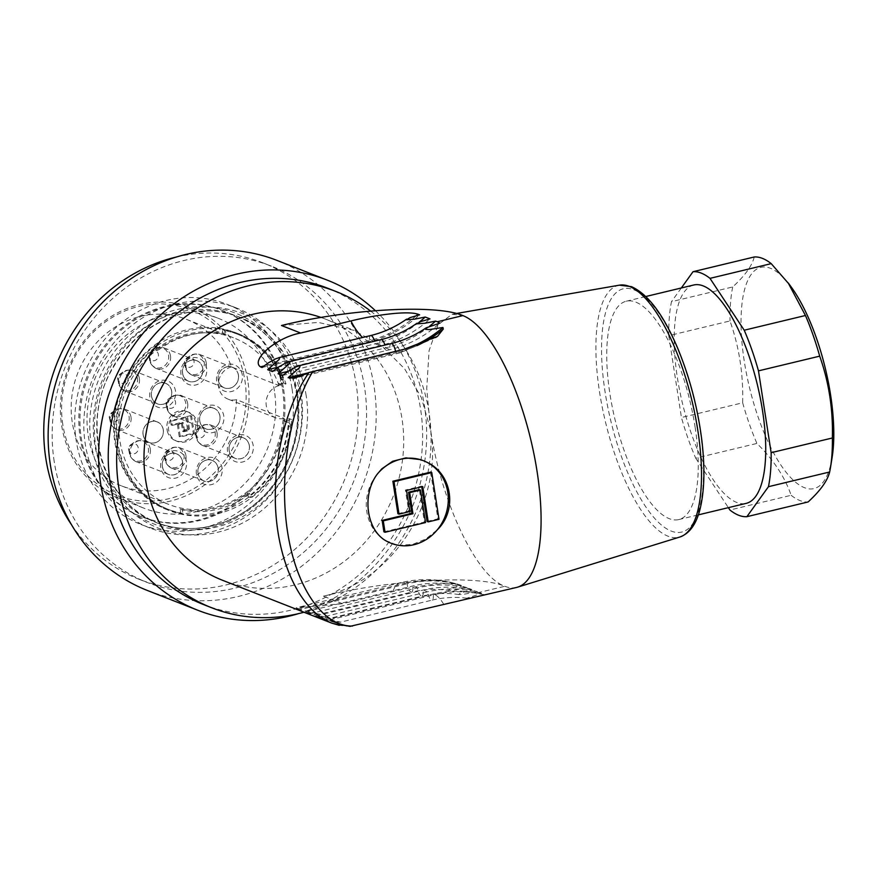 <?xml version="1.0" encoding="UTF-8"?>
<svg xmlns="http://www.w3.org/2000/svg" width="877" height="877" viewBox="0 0 877 877"><rect width="100%" height="100%" fill="white"/><g stroke="black" fill="none" stroke-linecap="round" stroke-linejoin="round"><path stroke-width="0.66" stroke-dasharray="4.38 3.29" d="M282.515 389.015A110.809 101.184 -68.6 0 1 244.475 495.33A110.809 101.184 -68.6 0 1 140.868 516.498A110.809 101.184 -68.6 0 1 87.141 376.376A110.809 101.184 -68.6 0 1 221.804 310.184A110.809 101.184 -68.6 0 1 282.515 389.015M274.424 390.956A101.951 93.094 111.4 0 0 218.57 318.428A101.951 93.094 111.4 0 0 94.672 379.335A101.951 93.094 111.4 0 0 144.102 508.243A101.951 93.094 111.4 0 0 239.432 488.774A101.951 93.094 111.4 0 0 274.424 390.956M290.397 426.507A4.429 4.045 111.4 0 0 286.286 421.925L286.11 420.807L291.537 419.502A94.935 86.68 111.4 0 1 169.097 510.513L166.849 509.625A94.935 86.68 111.4 0 0 289.3 418.625L284.137 419.864A89.388 81.627 111.4 0 0 284.192 418.373L236.527 399.682A89.388 81.627 111.4 0 1 121.212 485.77L168.877 504.472A89.388 81.627 111.4 0 0 284.082 421.048A4.429 4.045 -68.6 0 1 288.149 425.63L290.397 426.507A94.19 86.012 111.4 0 1 250.427 497.577L248.18 496.689A94.19 86.012 111.4 0 0 288.149 425.63M282.876 377.921L280.629 377.044A94.19 86.012 111.4 0 0 235.924 333.567L238.16 334.455A94.19 86.012 111.4 0 1 282.876 377.921A4.429 4.045 111.4 0 1 280.432 384.071L280.607 385.189L286.034 383.885A94.935 86.68 111.4 0 0 238.434 333.764A94.935 86.68 111.4 0 0 123.065 390.473A94.935 86.68 111.4 0 0 169.097 510.513M238.16 334.455A94.19 86.012 111.4 0 0 224.556 330.486L225.159 334.367A90.495 82.635 111.4 0 0 157.707 350.581L157.104 346.7A94.19 86.012 111.4 0 0 116.893 435.266A94.19 86.012 111.4 0 0 169.36 509.822A94.19 86.012 111.4 0 0 182.964 513.79L182.361 509.899A90.495 82.635 111.4 0 0 249.824 493.685L250.427 497.577M286.286 421.925L284.049 421.048A4.429 4.045 -68.6 0 1 284.082 421.048A89.388 81.627 111.4 0 0 284.137 419.864L286.11 420.807M280.432 384.071L278.184 383.194A4.429 4.045 -68.6 0 0 278.217 383.183A89.388 81.627 111.4 0 0 234.17 338.04A89.388 81.627 111.4 0 0 125.532 391.449A89.388 81.627 111.4 0 0 168.877 504.472M280.629 377.044A4.429 4.045 -68.6 0 1 278.217 383.183A89.388 81.627 111.4 0 1 278.623 384.247L280.607 385.189M284.049 421.048L283.874 419.93M289.3 418.625L291.537 419.502M121.212 485.77A89.388 81.627 111.4 0 1 77.878 372.747A89.388 81.627 111.4 0 1 186.505 319.349A89.388 81.627 111.4 0 1 231.462 366.915L279.116 385.606A89.388 81.627 111.4 0 0 278.623 384.247L283.786 383.008L286.034 383.885M278.36 384.312L278.184 383.194M370.609 311.072A169.919 155.152 -68.6 0 1 428.996 412.333A169.919 155.152 -68.6 0 1 303.979 612.234M321.092 317.474A140.364 128.174 -68.6 0 1 325.115 318.965A140.364 128.174 -68.6 0 1 402.751 457.969A140.364 128.174 -68.6 0 1 294.793 584.97A140.364 128.174 -68.6 0 1 222.583 580.3M327.494 288.16A169.919 155.152 -68.6 0 1 420.576 409.033A169.919 155.152 -68.6 0 1 362.256 572.056A169.919 155.152 -68.6 0 1 203.376 604.505M147.413 590.484A177.297 161.905 111.4 0 0 313.199 556.632A177.297 161.905 111.4 0 0 374.062 386.516A177.297 161.905 111.4 0 0 276.924 260.381M375.367 310.677A177.297 161.905 -68.6 0 1 424.523 406.314A177.297 161.905 -68.6 0 1 298.399 613.659M54.221 461.631A169.919 155.152 -68.6 0 1 112.552 298.608A169.919 155.152 -68.6 0 1 271.421 266.159A169.919 155.152 -68.6 0 1 353.804 481.002A169.919 155.152 -68.6 0 1 147.314 582.514A169.919 155.152 -68.6 0 1 54.221 461.631M71.421 524.61A169.919 155.152 111.4 0 0 138.906 579.215A169.919 155.152 111.4 0 0 297.785 546.766A169.919 155.152 111.4 0 0 356.106 383.742A169.919 155.152 111.4 0 0 263.012 262.859A169.919 155.152 111.4 0 0 176.409 257.016M301.096 392.041A118.198 107.937 -68.6 0 1 260.524 505.448A118.198 107.937 -68.6 0 1 150 528.02A118.198 107.937 -68.6 0 1 92.699 378.557A118.198 107.937 -68.6 0 1 236.341 307.948A118.198 107.937 -68.6 0 1 301.096 392.041M283.644 389.454A110.809 101.184 -68.6 0 1 245.604 495.779A110.809 101.184 -68.6 0 1 141.986 516.937A110.809 101.184 -68.6 0 1 88.259 376.825A110.809 101.184 -68.6 0 1 222.933 310.622A110.809 101.184 -68.6 0 1 283.644 389.454M291.997 388.467A118.198 107.937 111.4 0 0 227.242 304.374A118.198 107.937 111.4 0 0 83.6 374.994A118.198 107.937 111.4 0 0 140.901 524.446A118.198 107.937 111.4 0 0 251.425 501.874A118.198 107.937 111.4 0 0 291.997 388.467M516.674 587.415A140.364 48.235 76.5 0 1 504.823 586.274C476.606 576.781 441.142 502.126 430.596 430.048L426.715 388.467L429.105 350.548L438.083 324.786L452.093 314.251L462.913 315.599M383.918 531.835L424.391 522.1L419.37 489.618M377.22 474.216A44.321 40.474 111.4 0 0 387.667 541.701M427.088 521.453L437.886 518.866L430.651 472.133M397.906 513.692L408.693 511.105L405.437 490.013L421.618 486.121L421.727 486.812M426.902 462.267L423.328 460.666M390.627 543.06L400.164 545.319L412.859 544.31L425.805 539.026L437.349 529.752M281.484 325.51L318.208 322.418L353.683 330.267L381.703 345.889L404.659 368.844L421.311 397.478L430.607 430.037C443.389 502.006 392.162 581.396 323.394 596.185L342.545 603.705L392.83 591.613C414.415 586.22 448.026 581.111 459.91 584.871L461.521 585.507L449.879 589.103L448.3 590.385L452.554 590.364L467.134 587.711L471.903 589.574L460.25 593.17L458.671 594.453L462.935 594.431L477.505 591.778L481.637 593.422L466.871 598.191L482.734 595.571M392.83 591.613A59.099 20.314 76.5 0 1 400.438 582.712C420.28 578.02 439.87 578.667 459.241 584.641L459.91 584.871A118.198 107.937 -68.6 0 0 405.459 583.194L407.071 583.819L299.55 609.668L319.469 613.933C317.671 614.47 312.903 613.779 305.163 611.872L309.921 613.736L329.84 618C328.042 618.537 323.273 617.846 315.534 615.939L320.017 617.693L339.936 621.957C338.138 622.495 333.37 621.815 325.619 619.896L348.279 626.233L339.224 625.334M323.394 596.185C391.252 579.445 478.086 574.72 504.823 586.274L479.182 592.435M342.545 603.705L296.064 607.816L299.55 609.668M471.903 589.574A118.198 107.937 111.4 0 0 417.441 587.897L412.672 586.022A7.389 2.543 76.5 0 1 411.598 592.107L319.743 614.185L305.163 611.872L412.672 586.022A118.198 107.937 -68.6 0 1 467.134 587.711M481.637 593.422A118.198 107.937 111.4 0 0 427.537 591.854L423.054 590.089A7.389 2.543 76.5 0 1 421.969 596.174L330.114 618.252L315.534 615.939L423.054 590.089A118.198 107.937 -68.6 0 1 477.505 591.778M443.63 604.143A36.933 12.695 -103.5 0 0 434.652 594.65L433.139 594.047A7.389 2.543 76.5 0 1 432.065 600.131L340.21 622.221L325.619 619.896L433.139 594.047A118.198 107.937 -68.6 0 1 484.312 594.759M695.11 427.121A112.289 38.588 76.5 0 1 678.754 519.579A112.289 38.588 76.5 0 1 669.261 518.669A112.289 38.588 76.5 0 1 612.157 406.522A112.289 38.588 76.5 0 1 626.255 301.217A112.289 38.588 76.5 0 1 695.11 427.121M459.099 594.584C446.799 592.677 434.422 593.203 421.969 596.174A7.389 2.543 76.5 0 1 417.441 587.897L309.921 613.736M467.002 598.224C455.404 596.711 443.762 597.347 432.065 600.131A7.389 2.543 76.5 0 1 427.537 591.854L320.017 617.693M349.912 626.375L348.279 626.233M461.521 585.507A118.198 107.937 111.4 0 0 407.071 583.819A7.389 2.543 76.5 0 0 411.598 592.107C424.051 589.136 436.428 588.61 448.728 590.517M262.059 367.485L369.579 341.635A118.198 107.937 111.4 0 0 419.623 314.832M272.429 371.552L379.949 345.713A118.198 107.937 111.4 0 0 429.993 318.899M419.228 322.133A118.198 107.937 -68.6 0 1 375.181 343.839L278.48 367.09M282.526 375.509L390.046 349.671A118.198 107.937 111.4 0 0 439.794 323.131M429.555 326.233A118.198 107.937 -68.6 0 1 385.562 347.906L288.149 371.322M406.369 348.695A118.198 107.937 -68.6 0 1 395.648 351.863L308.134 372.911M425.52 522.549L424.391 522.1M439.004 519.305L437.886 518.866M409.822 511.543L408.693 511.105M422.747 486.571L421.618 486.121M406.555 490.462L405.437 490.013M283.786 383.008A94.935 86.68 111.4 0 0 236.187 332.887A94.935 86.68 111.4 0 0 120.818 389.596A94.935 86.68 111.4 0 0 166.849 509.625M247.785 380.508A101.951 93.094 111.4 0 0 191.942 307.98A101.951 93.094 111.4 0 0 96.613 327.45A101.951 93.094 111.4 0 0 61.62 425.268A101.951 93.094 111.4 0 0 117.474 497.796A101.951 93.094 111.4 0 0 212.793 478.327A101.951 93.094 111.4 0 0 247.785 380.508M231.462 366.915A16.992 15.512 111.4 0 0 218.516 382.328A16.992 15.512 111.4 0 0 227.932 399.079A16.992 15.512 111.4 0 0 236.527 399.682M62.793 424.446A99.737 91.065 -68.6 0 1 186.505 308.331A99.737 91.065 -68.6 0 1 212.289 474.895A99.737 91.065 -68.6 0 1 62.793 424.446M248.18 496.689L247.577 492.808A90.495 82.635 -68.6 0 1 180.125 509.022L180.728 512.902A94.19 86.012 111.4 0 1 167.123 508.945L169.36 509.822M235.924 333.567A94.19 86.012 111.4 0 0 222.309 329.609L222.911 333.49A90.495 82.635 111.4 0 0 155.459 349.704L154.856 345.823A94.19 86.012 111.4 0 0 114.646 434.378A94.19 86.012 111.4 0 0 167.123 508.945M279.116 385.606A16.992 15.512 111.4 0 0 266.18 401.03A16.992 15.512 111.4 0 0 275.586 417.781A16.992 15.512 111.4 0 0 284.192 418.373M198.147 422.067A14.032 12.815 -68.6 0 1 215.556 405.722A14.032 12.815 -68.6 0 1 219.184 429.171A14.032 12.815 -68.6 0 1 198.147 422.067M167.266 430.969A15.665 14.306 111.4 0 0 175.564 440.703A15.665 14.306 111.4 0 0 190.21 437.711A15.665 14.306 111.4 0 0 195.582 422.681A15.665 14.306 111.4 0 0 186.998 411.543A15.665 14.306 111.4 0 0 166.827 428.119A14.032 12.815 -68.6 0 1 167.266 430.969L166.827 428.119A15.665 14.306 -68.6 0 0 167.266 430.969M216.63 381.057A14.032 12.815 -68.6 0 1 234.049 364.711A14.032 12.815 -68.6 0 1 237.678 388.149A14.032 12.815 -68.6 0 1 216.63 381.057M180.98 374.479A14.032 12.815 -68.6 0 1 198.399 358.134A14.032 12.815 -68.6 0 1 202.028 381.572A14.032 12.815 -68.6 0 1 180.98 374.479M149.857 397.106A14.032 12.815 -68.6 0 1 167.266 380.761A14.032 12.815 -68.6 0 1 170.894 404.198A14.032 12.815 -68.6 0 1 149.857 397.106M227.549 451.567A14.032 12.815 -68.6 0 1 244.957 435.222A14.032 12.815 -68.6 0 1 248.586 458.671A14.032 12.815 -68.6 0 1 227.549 451.567M196.426 474.194A14.032 12.815 -68.6 0 1 213.835 457.86A14.032 12.815 -68.6 0 1 217.463 481.298A14.032 12.815 -68.6 0 1 196.426 474.194M160.776 467.627A14.032 12.815 -68.6 0 1 178.184 451.282A14.032 12.815 -68.6 0 1 181.813 474.72A14.032 12.815 -68.6 0 1 160.776 467.627M224.556 330.486L222.309 329.609M157.104 346.7L154.856 345.823M182.964 513.79L180.728 512.902M182.361 509.899L180.125 509.022M249.824 493.685L247.577 492.808M222.911 333.49L225.159 334.367M155.459 349.704L157.707 350.581M238.38 375.115A11.006 10.053 111.4 0 0 232.35 367.288A11.006 10.053 111.4 0 0 218.976 373.865A11.006 10.053 111.4 0 0 224.315 387.777A11.006 10.053 111.4 0 0 234.597 385.672A11.006 10.053 111.4 0 0 238.38 375.115M172.254 425.367L183.315 422.703L184.532 430.541L188.577 429.566L186.702 417.463L171.585 421.092L172.254 425.367L171.125 424.928L182.197 422.265L183.315 422.703M197.27 423.339A15.665 14.306 -68.6 0 1 191.888 438.368A15.665 14.306 -68.6 0 1 177.242 441.361A15.665 14.306 -68.6 0 1 169.656 421.552A15.665 14.306 -68.6 0 1 188.687 412.201A15.665 14.306 -68.6 0 1 197.27 423.339M194.387 433.644L180.355 437.009L178.48 424.906L182.526 423.931L183.731 431.769L189.673 430.344L187.623 417.09L191.668 416.115L194.387 433.644L193.258 433.205L179.226 436.571L180.355 437.009M163.232 429.752A11.006 10.053 -68.6 0 1 159.45 440.309A11.006 10.053 -68.6 0 1 149.156 442.414A11.006 10.053 -68.6 0 1 143.828 428.491A11.006 10.053 -68.6 0 1 157.202 421.925A11.006 10.053 -68.6 0 1 163.232 429.752M143.061 434.597A11.083 10.118 -68.6 0 1 152.061 421.366A11.083 10.118 -68.6 0 1 163.418 430.87A11.083 10.118 -68.6 0 1 154.297 442.962A11.083 10.118 -68.6 0 1 143.061 434.597M218.209 379.96A11.083 10.118 -68.6 0 1 231.956 367.057A11.083 10.118 -68.6 0 1 234.817 385.573A11.083 10.118 -68.6 0 1 218.209 379.96M202.73 368.537A11.006 10.053 -68.6 0 1 198.947 379.105A11.006 10.053 -68.6 0 1 188.654 381.199A11.006 10.053 -68.6 0 1 183.326 367.288A11.006 10.053 -68.6 0 1 196.7 360.71A11.006 10.053 -68.6 0 1 202.73 368.537M182.559 373.383A11.083 10.118 -68.6 0 1 196.305 360.491A11.083 10.118 -68.6 0 1 199.167 378.996A11.083 10.118 -68.6 0 1 182.559 373.383M171.596 391.164A11.006 10.053 -68.6 0 1 167.825 401.732A11.006 10.053 -68.6 0 1 157.531 403.826A11.006 10.053 -68.6 0 1 152.192 389.914A11.006 10.053 -68.6 0 1 165.567 383.337A11.006 10.053 -68.6 0 1 171.596 391.164M151.436 396.02A11.083 10.118 -68.6 0 1 165.172 383.117A11.083 10.118 -68.6 0 1 168.044 401.622A11.083 10.118 -68.6 0 1 151.436 396.02M249.298 445.637A11.006 10.053 -68.6 0 1 245.516 456.193A11.006 10.053 -68.6 0 1 235.222 458.298A11.006 10.053 -68.6 0 1 229.895 444.376A11.006 10.053 -68.6 0 1 243.269 437.798A11.006 10.053 -68.6 0 1 249.298 445.637M229.127 450.482A11.083 10.118 111.4 0 0 245.735 456.084A11.083 10.118 111.4 0 0 242.874 437.579A11.083 10.118 111.4 0 0 229.127 450.482M218.165 468.263A11.006 10.053 -68.6 0 1 214.394 478.82A11.006 10.053 -68.6 0 1 204.1 480.925A11.006 10.053 -68.6 0 1 198.761 467.002A11.006 10.053 -68.6 0 1 212.135 460.425A11.006 10.053 -68.6 0 1 218.165 468.263M197.994 473.109A11.083 10.118 111.4 0 0 214.613 478.71A11.083 10.118 111.4 0 0 211.741 460.206A11.083 10.118 111.4 0 0 197.994 473.109M182.515 461.686A11.006 10.053 -68.6 0 1 178.744 472.243A11.006 10.053 -68.6 0 1 168.45 474.347A11.006 10.053 -68.6 0 1 163.111 460.425A11.006 10.053 -68.6 0 1 176.485 453.858A11.006 10.053 -68.6 0 1 182.515 461.686M162.344 466.531A11.083 10.118 111.4 0 0 178.963 472.133A11.083 10.118 111.4 0 0 176.091 453.628A11.083 10.118 111.4 0 0 162.344 466.531M179.226 436.571L177.351 424.468L178.48 424.906M177.351 424.468L181.407 423.492L182.526 423.931M181.407 423.492L182.613 431.331L183.731 431.769M182.613 431.331L188.555 429.894L189.673 430.344M188.555 429.894L186.505 416.652L187.623 417.09M186.505 416.652L190.55 415.676L191.668 416.115M190.55 415.676L193.258 433.205M182.197 422.265L183.403 430.103L184.532 430.541M183.403 430.103L187.448 429.127L188.577 429.566M187.448 429.127L185.573 417.024L186.702 417.463M185.573 417.024L170.467 420.653L171.585 421.092M170.467 420.653L171.125 424.928M219.897 416.126A11.006 10.053 -68.6 0 1 216.115 426.693A11.006 10.053 -68.6 0 1 205.821 428.798A11.006 10.053 -68.6 0 1 200.482 414.876A11.006 10.053 -68.6 0 1 213.856 408.298A11.006 10.053 -68.6 0 1 219.897 416.126M199.726 420.982A11.083 10.118 -68.6 0 1 213.473 408.079A11.083 10.118 -68.6 0 1 216.334 426.584A11.083 10.118 -68.6 0 1 199.726 420.982M693.718 285.003A112.289 38.588 -103.5 0 0 679.609 390.309A112.289 38.588 -103.5 0 0 736.724 502.455A112.289 38.588 -103.5 0 0 746.206 503.365M754.253 256.983C752.082 265.764 744.902 275.762 732.701 286.954L671.475 301.677A125.586 43.159 -103.5 0 0 668.767 335.672L729.993 320.949C739.19 346.996 743.422 374.271 742.666 402.795L681.44 417.507A125.586 43.159 -103.5 0 0 695.702 458.156L756.917 443.433C773.339 459.515 784.74 476.803 791.153 495.297L729.927 510.019M732.701 286.954A125.586 43.159 -103.5 0 0 729.993 320.949M742.666 402.795A125.586 43.159 -103.5 0 0 756.917 443.433M791.153 495.297A125.586 43.159 -103.5 0 0 808.112 501.951M832.076 457.739A113.769 39.092 76.5 0 1 804.395 487.667A113.769 39.092 76.5 0 1 742.896 351.304A113.769 39.092 76.5 0 1 778.381 273.043A113.769 39.092 76.5 0 1 787.952 282.756M681.319 287.985L671.475 301.677M668.767 335.672L681.44 417.507M695.702 458.156L728.37 507.651M306.183 395.735A115.249 105.24 111.4 0 0 133.447 337.448A115.249 105.24 111.4 0 0 163.243 529.916A115.249 105.24 111.4 0 0 306.183 395.735M300.46 396.053A110.809 101.184 -68.6 0 1 262.42 502.368A110.809 101.184 -68.6 0 1 158.803 523.536A110.809 101.184 -68.6 0 1 105.076 383.424A110.809 101.184 -68.6 0 1 239.75 317.222A110.809 101.184 -68.6 0 1 300.46 396.053M296.941 394.672A110.809 101.184 111.4 0 0 236.231 315.841A110.809 101.184 111.4 0 0 101.568 382.043A110.809 101.184 111.4 0 0 155.295 522.155A110.809 101.184 111.4 0 0 258.901 500.997A110.809 101.184 111.4 0 0 296.941 394.672M297.511 393.62A113.034 103.212 -68.6 0 1 157.312 525.213A113.034 103.212 -68.6 0 1 128.097 336.45A113.034 103.212 -68.6 0 1 297.511 393.62M619.381 285.168A129.533 44.519 -103.5 0 0 599.55 392.03A129.533 44.519 -103.5 0 0 668.033 536.209A129.533 44.519 -103.5 0 0 679.916 536.998M633.83 289.772A125.104 42.995 76.5 0 1 702.959 486.845A125.104 42.995 76.5 0 1 620.73 454.582A125.104 42.995 76.5 0 1 633.83 289.772M297.939 609.033L405.459 583.194A59.099 20.314 76.5 0 0 400.438 582.712L296.053 607.805M484.466 594.99A118.198 107.937 111.4 0 0 434.652 594.65L327.132 620.488M370.653 335.562A7.389 2.543 76.5 0 0 369.579 341.635L367.967 341.01L263.878 366.027M381.024 339.629A7.389 2.543 76.5 0 0 379.949 345.713L375.181 343.839A7.389 2.543 76.5 0 0 374.589 341.175M391.12 343.587A7.389 2.543 76.5 0 0 390.046 349.671L385.562 347.906A7.389 2.543 76.5 0 0 384.915 345.078M303.442 374.994L397.16 352.466L395.648 351.863A7.389 2.543 76.5 0 0 395.56 351.315M416.915 345.659A118.198 107.937 111.4 0 1 397.16 352.466A36.933 12.695 -103.5 0 0 400.285 352.762A36.933 12.695 -103.5 0 0 404.176 349.243M416.367 315.665A118.198 107.937 -68.6 0 1 367.967 341.01A59.099 20.314 76.5 0 1 362.607 337.492M206.161 362.475A11.006 10.053 111.4 0 0 200.131 354.648A11.006 10.053 111.4 0 0 189.838 356.742A11.006 10.053 111.4 0 0 186.056 367.31A11.006 10.053 111.4 0 0 192.085 375.137A11.006 10.053 111.4 0 0 202.379 373.032A11.006 10.053 111.4 0 0 206.161 362.475M185.288 366.641A10.381 9.483 -68.6 0 1 189.772 355.941A10.381 9.483 -68.6 0 1 203.475 359.46A10.381 9.483 -68.6 0 1 197.818 373.876A10.381 9.483 -68.6 0 1 185.376 367.134A10.381 9.483 -68.6 0 1 185.288 366.641M232.35 367.288L200.131 354.648C193.839 352.697 189.717 355.777 189.772 355.941L186.834 358.046C184.74 360.491 183.995 362.256 184.608 363.352A5.163 4.714 111.4 0 0 190.846 366.959A5.163 4.714 111.4 0 0 193.664 359.789A5.163 4.714 111.4 0 0 184.608 363.363L185.376 367.134C185.233 367.222 186.143 372.276 192.085 375.137L224.315 387.777M131.013 417.112A11.006 10.053 111.4 0 0 124.983 409.274A11.006 10.053 111.4 0 0 114.69 411.379A11.006 10.053 111.4 0 0 110.908 421.947A11.006 10.053 111.4 0 0 116.937 429.774A11.006 10.053 111.4 0 0 127.231 427.669A11.006 10.053 111.4 0 0 131.013 417.112M110.14 421.278A10.381 9.483 -68.6 0 1 114.613 410.579A10.381 9.483 -68.6 0 1 128.327 414.097A10.381 9.483 -68.6 0 1 122.67 428.513A10.381 9.483 -68.6 0 1 110.228 421.771A10.381 9.483 -68.6 0 1 110.14 421.278M157.202 421.925L124.983 409.274C118.691 407.334 114.569 410.414 114.613 410.579L111.686 412.672C109.592 415.128 108.847 416.893 109.461 417.989A5.163 4.714 111.4 0 0 115.698 421.596A5.163 4.714 111.4 0 0 118.505 414.426A5.163 4.714 111.4 0 0 109.461 418L110.228 421.771C110.074 421.859 110.995 426.913 116.937 429.774L149.156 442.414M139.377 378.524A11.006 10.053 111.4 0 0 133.348 370.697A11.006 10.053 111.4 0 0 123.054 372.802A11.006 10.053 111.4 0 0 119.283 383.359A11.006 10.053 111.4 0 0 125.312 391.186A11.006 10.053 111.4 0 0 135.606 389.092A11.006 10.053 111.4 0 0 139.377 378.524M118.505 382.701A10.381 9.483 -68.6 0 1 122.988 372.001A10.381 9.483 -68.6 0 1 136.702 375.52A10.381 9.483 -68.6 0 1 131.046 389.936A10.381 9.483 -68.6 0 1 118.592 383.194A10.381 9.483 -68.6 0 1 118.505 382.701M165.567 383.337L133.348 370.697C127.066 368.757 122.933 371.826 122.988 372.001L120.061 374.095C117.956 376.54 117.211 378.316 117.825 379.401A5.163 4.714 111.4 0 0 124.063 383.019A5.163 4.714 111.4 0 0 126.88 375.849A5.163 4.714 111.4 0 0 117.836 379.412L118.592 383.194C118.45 383.271 119.371 388.336 125.312 391.186L157.531 403.826M170.511 355.898A11.006 10.053 111.4 0 0 164.481 348.07A11.006 10.053 111.4 0 0 154.188 350.164A11.006 10.053 111.4 0 0 150.405 360.732A11.006 10.053 111.4 0 0 156.435 368.559A11.006 10.053 111.4 0 0 166.729 366.454A11.006 10.053 111.4 0 0 170.511 355.898M149.638 360.063A10.381 9.483 -68.6 0 1 154.111 349.364A10.381 9.483 -68.6 0 1 167.825 352.894A10.381 9.483 -68.6 0 1 162.168 367.299A10.381 9.483 -68.6 0 1 149.726 360.557A10.381 9.483 -68.6 0 1 149.638 360.063M196.7 360.71L164.481 348.07C158.189 346.119 154.067 349.199 154.111 349.364L151.184 351.469C149.09 353.913 148.345 355.678 148.958 356.775A5.163 4.714 111.4 0 0 155.196 360.381A5.163 4.714 111.4 0 0 158.003 353.212A5.163 4.714 111.4 0 0 148.958 356.786L149.726 360.557C149.572 360.644 150.493 365.698 156.435 368.559L188.654 381.199M187.678 403.486A11.006 10.053 111.4 0 0 181.638 395.659A11.006 10.053 111.4 0 0 179.938 395.176A11.006 10.053 111.4 0 0 167.945 403.146A11.006 10.053 111.4 0 0 173.602 416.147A11.006 10.053 111.4 0 0 183.896 414.054A11.006 10.053 111.4 0 0 187.678 403.486M178.47 395.253A10.381 9.483 -68.6 0 1 185.858 405.591A10.381 9.483 -68.6 0 1 176.902 415.566A10.381 9.483 -68.6 0 1 166.882 408.156A10.381 9.483 -68.6 0 1 171.278 396.963A10.381 9.483 -68.6 0 1 178.47 395.253M171.925 398.213A5.163 4.714 111.4 0 0 166.17 404.626A5.163 4.714 111.4 0 0 175.597 403.354A5.163 4.714 111.4 0 0 171.925 398.213M150.296 449.046A11.006 10.053 111.4 0 0 144.266 441.219A11.006 10.053 111.4 0 0 133.973 443.313A11.006 10.053 111.4 0 0 130.202 453.88A11.006 10.053 111.4 0 0 136.231 461.708A11.006 10.053 111.4 0 0 146.514 459.603A11.006 10.053 111.4 0 0 150.296 449.046M129.423 453.212A10.381 9.483 -68.6 0 1 133.907 442.512A10.381 9.483 -68.6 0 1 147.61 446.031A10.381 9.483 -68.6 0 1 141.964 460.447A10.381 9.483 -68.6 0 1 129.511 453.705A10.381 9.483 -68.6 0 1 129.423 453.212M128.744 449.934A5.163 4.714 111.4 0 0 134.981 453.53A5.163 4.714 111.4 0 0 137.799 446.36A5.163 4.714 111.4 0 0 128.744 449.934M185.946 455.623A11.006 10.053 111.4 0 0 179.917 447.785A11.006 10.053 111.4 0 0 169.623 449.89A11.006 10.053 111.4 0 0 165.852 460.458A11.006 10.053 111.4 0 0 171.881 468.285A11.006 10.053 111.4 0 0 182.175 466.18A11.006 10.053 111.4 0 0 185.946 455.623M165.073 459.789A10.381 9.483 -68.6 0 1 169.557 449.09A10.381 9.483 -68.6 0 1 183.26 452.609A10.381 9.483 -68.6 0 1 177.614 467.024A10.381 9.483 -68.6 0 1 165.161 460.282A10.381 9.483 -68.6 0 1 165.073 459.789M164.394 456.511A5.163 4.714 111.4 0 0 170.631 460.107A5.163 4.714 111.4 0 0 173.449 452.938A5.163 4.714 111.4 0 0 164.394 456.511M217.079 432.997A11.006 10.053 111.4 0 0 211.05 425.159A11.006 10.053 111.4 0 0 200.756 427.263A11.006 10.053 111.4 0 0 196.974 437.82A11.006 10.053 111.4 0 0 203.004 445.659A11.006 10.053 111.4 0 0 213.297 443.554A11.006 10.053 111.4 0 0 217.079 432.997M196.207 437.163A10.381 9.483 -68.6 0 1 200.68 426.463A10.381 9.483 -68.6 0 1 214.394 429.982A10.381 9.483 -68.6 0 1 208.737 444.398A10.381 9.483 -68.6 0 1 196.295 437.656A10.381 9.483 -68.6 0 1 196.207 437.163M195.527 433.885A5.163 4.714 111.4 0 0 201.765 437.48A5.163 4.714 111.4 0 0 204.571 430.311A5.163 4.714 111.4 0 0 195.527 433.885M285.694 421.3L287.93 422.177M138.906 579.215L147.314 582.514M263.012 262.859L271.421 266.159M158.803 523.536C103.727 504.132 79.358 426.825 111.379 370.675C127.099 342.381 149.507 323.734 178.612 314.755C199.66 308.836 220.039 309.658 239.75 317.222L236.231 315.841C269.447 330.07 289.563 356.248 296.612 394.376C301.315 430.289 291.964 462.398 268.548 490.703C254.308 506.939 237.393 518.099 217.792 524.205C196.305 530.574 175.466 529.894 155.295 522.155L158.803 523.536M222.933 310.622L221.804 310.184M141.986 516.937L140.868 516.498M236.341 307.948L227.242 304.374M150 528.02L140.901 524.446M456.325 313.517L452.093 314.251M325.115 318.965L353.705 330.18M435.518 337.59L400.285 352.762L294.716 378.14M238.434 333.764L236.187 332.887M117.474 497.796L144.102 508.243M191.942 307.98L218.57 318.428M186.505 319.349L234.17 338.04M275.586 417.781L227.932 399.079M175.564 440.703L177.242 441.361M186.998 411.543L188.687 412.201M213.856 408.298L179.632 395.088C174.545 395.198 171.76 395.823 171.278 396.963L168.351 399.057L166.17 404.626L166.882 408.156C166.718 408.156 167.628 413.275 173.602 416.147L205.821 428.798M176.485 453.858L144.266 441.219C137.974 439.267 133.852 442.348 133.907 442.512L130.98 444.606C128.875 447.062 128.13 448.827 128.744 449.923L129.511 453.705C129.368 453.793 130.278 458.846 136.231 461.708L168.45 474.347M212.135 460.425L179.917 447.785C173.624 445.845 169.502 448.925 169.557 449.09L166.63 451.184C164.525 453.639 163.78 455.404 164.394 456.5L165.161 460.282C165.019 460.37 165.928 465.424 171.881 468.285L204.1 480.925M243.269 437.798L211.05 425.159C204.758 423.218 200.636 426.299 200.68 426.463L197.753 428.557C195.659 431.002 194.913 432.778 195.527 433.863L196.295 437.656C196.141 437.744 197.062 442.797 203.004 445.659L235.222 458.298M678.754 519.579L698.311 514.876M626.255 301.217L645.812 296.514"/><path stroke-width="1.32" d="M303.979 612.234A169.919 155.152 -68.6 0 1 211.785 607.805A169.919 155.152 -68.6 0 1 129.412 392.962A169.919 155.152 -68.6 0 1 335.902 291.46A169.919 155.152 -68.6 0 1 370.609 311.072M339.224 625.334L331.583 623.065L222.583 580.3A140.364 128.174 -68.6 0 1 145.681 480.443A140.364 128.174 -68.6 0 1 192.162 347.325A140.364 128.174 -68.6 0 1 321.092 317.474M211.785 607.805L203.376 604.505A169.919 155.152 -68.6 0 1 120.993 389.662A169.919 155.152 -68.6 0 1 327.494 288.16L335.902 291.46M327.384 280.18L276.924 260.381A177.297 161.905 111.4 0 0 111.138 294.244A177.297 161.905 111.4 0 0 50.285 464.35A177.297 161.905 111.4 0 0 147.413 590.484L197.873 610.282A177.297 161.905 -68.6 0 1 111.916 386.099A177.297 161.905 -68.6 0 1 327.384 280.18A177.297 161.905 -68.6 0 1 375.367 310.677M298.399 613.659A177.297 161.905 -68.6 0 1 197.873 610.282M176.409 257.016A169.919 155.152 111.4 0 0 45.812 458.331A169.919 155.152 111.4 0 0 71.421 524.61M331.583 623.065C303.003 611.806 280.936 569.82 276.222 517.737C271.552 465.643 284.619 407.739 309 372.506L404.176 349.243L437.524 336.329L443.291 329.05L442.94 327.483L429.083 329.588L425.564 329.324L425.17 328.743L426.058 327.888L439.794 323.131L437.283 321.76L462.903 315.599A140.364 48.235 76.5 0 1 534.005 454.275A140.364 48.235 76.5 0 1 517.693 587.13A140.364 48.235 76.5 0 1 516.674 587.415L349.912 626.375M408.572 492.216L411.839 513.297L382.153 520.434L383.918 531.835L385.047 532.273L425.52 522.549L420.489 490.068L419.37 489.618L408.572 492.216L409.691 492.655L412.957 513.747L411.839 513.297M426.902 462.267A44.321 40.474 111.4 0 0 423.47 460.721A44.321 40.474 111.4 0 0 377.22 474.216C361.171 495.483 366.805 531.988 387.667 541.701A44.321 40.474 111.4 0 0 391.098 543.247A44.321 40.474 111.4 0 0 437.349 529.752A44.321 40.474 111.4 0 0 426.902 462.267C452.05 473.657 457.684 510.173 437.349 529.752M421.727 486.812L427.088 521.453L428.217 521.892L439.004 519.305L431.769 472.571L430.651 472.133L392.874 481.21L397.906 513.692L399.024 514.13L409.822 511.543L406.555 490.462L422.747 486.571L428.217 521.892M423.328 460.666L420.313 459.603L405.93 457.882L392.666 461.258L381.769 468.877L377.22 474.216M387.667 541.701L390.627 543.06M437.283 321.76L435.606 321.103L424.852 323.24L416.893 323.843L420.467 321.673L429.993 318.899L425.224 317.035L414.481 319.173L406.522 319.765L410.096 317.595L419.623 314.832L418.011 314.196C406.215 310.348 372.637 315.588 350.921 320.938L300.647 333.03L281.495 325.51M462.913 315.599C436.088 304.023 349.167 308.803 281.484 325.51M309 372.506L294.716 378.119L288.127 377.713L299.594 367.507L300.219 365.556L296.251 366.772L288.939 370.807L282.526 375.509L278.042 373.755L289.509 363.549L290.134 361.587L286.154 362.815L278.842 366.849L272.429 371.552L267.671 369.688L279.138 359.471L279.763 357.52L275.784 358.748L268.472 362.782L262.059 367.485L260.447 366.849C250.383 359.965 276.485 337.272 300.647 333.03M313.045 371.146C289.432 409.395 278.864 475.937 287.546 531.835C296.185 587.765 323.076 626.77 352.51 626.046M278.48 367.09L267.671 369.688M288.149 371.322L278.042 373.755M308.134 372.911L288.127 377.713M425.224 317.035A118.198 107.937 -68.6 0 1 419.228 322.133M435.606 321.103A118.198 107.937 -68.6 0 1 429.555 326.233M442.94 327.483A118.198 107.937 -68.6 0 1 406.369 348.695M420.489 490.068L409.691 492.655M412.957 513.747L383.282 520.872L382.153 520.434M383.282 520.872L385.047 532.273M431.769 472.571L394.003 481.659L392.874 481.21M394.003 481.659L399.024 514.13M698.311 514.876L746.206 503.365A112.289 38.588 -103.5 0 0 757.476 385.167A112.289 38.588 -103.5 0 0 693.718 285.003L645.812 296.514M771.212 263.637L709.997 278.36A125.586 43.159 -103.5 0 0 693.027 271.706L754.253 256.983A125.586 43.159 -103.5 0 1 771.212 263.637L788.467 283.446L805.448 315.501L744.222 330.212L709.997 278.36M728.37 507.651L729.927 510.019A125.586 43.159 -103.5 0 0 746.886 516.674L808.112 501.951C820.302 490.758 827.493 480.771 829.664 471.979L768.449 486.691A125.586 43.159 -103.5 0 0 771.146 452.696L832.372 437.985C833.128 409.471 828.908 382.186 819.699 356.15L758.473 370.861A125.586 43.159 -103.5 0 0 744.222 330.212M829.664 471.979A125.586 43.159 -103.5 0 0 830.486 467.518A125.586 43.159 -103.5 0 0 832.372 437.985M787.952 282.756A113.769 39.092 76.5 0 1 790.944 286.626A113.769 39.092 76.5 0 1 832.076 457.739L830.486 467.518M819.699 356.15A125.586 43.159 -103.5 0 0 805.448 315.501M693.027 271.706L681.319 287.985M746.886 516.674L768.449 486.691M771.146 452.696L758.473 370.861M517.693 587.13L679.916 536.998A129.533 44.519 -103.5 0 0 694.968 414.404A129.533 44.519 -103.5 0 0 629.368 286.417A129.533 44.519 -103.5 0 0 619.381 285.168L456.325 313.517M263.878 366.027L260.447 366.849M289.64 378.305L303.442 374.994M425.926 327.987C415.051 335.409 403.442 340.605 391.12 343.587A7.389 2.543 76.5 0 1 395.56 351.315M417.024 323.196C405.821 331.057 393.828 336.527 381.024 339.629A7.389 2.543 76.5 0 1 384.915 345.078M406.654 319.118C395.45 326.978 383.446 332.46 370.653 335.562A7.389 2.543 76.5 0 1 374.589 341.175M418.011 314.196A118.198 107.937 -68.6 0 1 416.367 315.665M416.915 345.659A118.198 107.937 111.4 0 0 443.291 329.05M362.607 337.492A59.099 20.314 76.5 0 1 350.921 320.938M391.12 343.587L299.265 365.665M381.024 339.629L289.169 361.708M370.653 335.562L278.798 357.641M435.518 337.59L437.491 336.286M350.208 626.364L332.909 623.514M619.381 285.168L631.407 286.626C647.873 294.036 663.187 314.317 677.362 347.445C689.629 376.847 697.818 408.013 701.907 440.945C704.867 466.389 704.538 487.864 700.898 505.36C697.325 522.692 690.331 533.238 679.916 536.998M790.944 286.626L788.555 283.37"/></g></svg>
